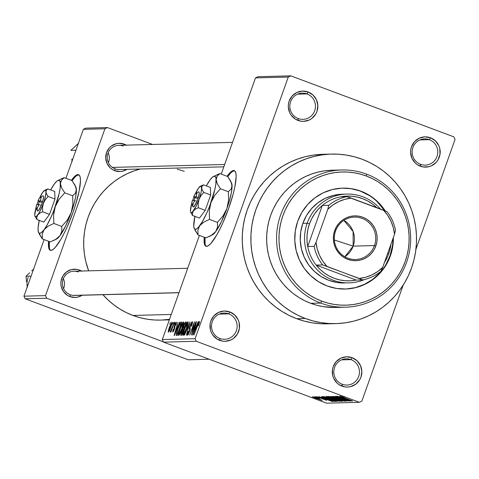 <?xml version="1.0" encoding="UTF-8"?>
<svg xmlns="http://www.w3.org/2000/svg" width="479" height="479" viewBox="0 0 479 479"><rect width="100%" height="100%" fill="white"/><g stroke="black" fill="none" stroke-linecap="round" stroke-linejoin="round"><path stroke-width="0.72" d="M429.346 139.67A13.125 12.819 88.5 0 0 412.91 147.49A13.125 12.819 88.5 0 0 420.568 164.321L420.322 166.207A15.142 14.789 -91.5 0 1 411.485 146.784A15.142 14.789 -91.5 0 1 430.447 137.766L429.346 139.67L419.933 139.916L429.346 139.67A13.125 12.819 -91.5 0 1 437.608 154.118A13.125 12.819 -91.5 0 1 425.298 165.117A13.125 12.819 -91.5 0 1 420.568 164.321A13.125 12.819 -91.5 0 1 412.299 149.873A13.125 12.819 -91.5 0 1 424.616 138.88A13.125 12.819 -91.5 0 1 429.346 139.67L430.447 137.766L424.747 136.856L419.137 138.251L414.485 141.736L411.485 146.784L410.766 149.658L410.605 152.621L411.976 158.363L415.389 163.135L417.706 164.92L423.131 166.949L428.897 166.698L431.633 165.716L436.291 162.231L438.028 159.86L440.003 154.31L439.758 148.406L438.794 145.61L435.381 140.838L430.447 137.766A15.142 14.789 -91.5 0 1 439.285 157.184A15.142 14.789 -91.5 0 1 420.322 166.207L420.568 164.321A13.125 12.819 88.5 0 0 436.998 156.501A13.125 12.819 88.5 0 0 429.346 139.67M351.023 359.615A13.125 12.819 88.5 0 0 334.593 367.429A13.125 12.819 88.5 0 0 342.245 384.266L342.006 386.146A15.142 14.789 -91.5 0 1 333.168 366.728A15.142 14.789 -91.5 0 1 352.131 357.705L351.023 359.615L341.617 359.861L351.023 359.615A13.125 12.819 -91.5 0 1 359.292 374.063A13.125 12.819 -91.5 0 1 346.976 385.056A13.125 12.819 -91.5 0 1 342.245 384.266A13.125 12.819 -91.5 0 1 333.983 369.812A13.125 12.819 -91.5 0 1 346.293 358.819A13.125 12.819 -91.5 0 1 351.023 359.615L352.131 357.705L346.425 356.801L340.82 358.196L336.162 361.681L333.168 366.728L332.45 369.602L332.695 375.506L333.659 378.308L337.072 383.074L339.389 384.859L344.814 386.888L347.706 387.056L350.58 386.643L355.813 384.152L359.711 379.799L360.968 377.129L361.849 371.291L360.477 365.549L357.065 360.777L352.131 357.705A15.142 14.789 -91.5 0 1 360.968 377.129A15.142 14.789 -91.5 0 1 342.006 386.146L342.245 384.266A13.125 12.819 88.5 0 0 358.681 376.446A13.125 12.819 88.5 0 0 351.023 359.615M228.717 313.853A13.125 12.819 88.5 0 0 212.287 321.666A13.125 12.819 88.5 0 0 219.939 338.497L219.699 340.383A15.142 14.789 -91.5 0 1 210.862 320.96A15.142 14.789 -91.5 0 1 229.824 311.943L228.717 313.853L219.304 314.092L228.717 313.853A13.125 12.819 -91.5 0 1 236.985 328.301A13.125 12.819 -91.5 0 1 224.669 339.294A13.125 12.819 -91.5 0 1 219.939 338.497A13.125 12.819 -91.5 0 1 211.676 324.049A13.125 12.819 -91.5 0 1 223.986 313.056A13.125 12.819 -91.5 0 1 228.717 313.853L229.824 311.943L224.118 311.033L218.514 312.428L213.856 315.918L210.862 320.96L210.143 323.834L210.389 329.738L211.353 332.54L212.826 335.096L217.083 339.096L222.507 341.126L225.399 341.293L231.01 339.898L233.507 338.39L237.404 334.037L239.38 328.492L239.129 322.589L238.171 319.786L234.758 315.014L229.824 311.943A15.142 14.789 -91.5 0 1 238.662 331.366A15.142 14.789 -91.5 0 1 219.699 340.383L219.939 338.497A13.125 12.819 88.5 0 0 236.375 330.684A13.125 12.819 88.5 0 0 228.717 313.853M307.033 93.908A13.125 12.819 88.5 0 0 290.603 101.728A13.125 12.819 88.5 0 0 298.261 118.558L298.016 120.439A15.142 14.789 -91.5 0 1 289.178 101.021A15.142 14.789 -91.5 0 1 308.141 91.998L307.033 93.908L297.627 94.153L307.033 93.908A13.125 12.819 -91.5 0 1 315.302 108.356A13.125 12.819 -91.5 0 1 302.985 119.349A13.125 12.819 -91.5 0 1 298.261 118.558A13.125 12.819 -91.5 0 1 289.993 104.111A13.125 12.819 -91.5 0 1 302.309 93.112A13.125 12.819 -91.5 0 1 307.033 93.908L308.141 91.998L302.441 91.094L296.83 92.489L292.178 95.974L289.178 101.021L288.46 103.895L288.298 106.859L289.669 112.601L291.148 115.158L295.399 119.151L300.824 121.181L303.716 121.349L309.326 119.954L311.823 118.445L315.721 114.098L316.978 111.421L317.858 105.584L316.487 99.842L313.074 95.076L308.141 91.998A15.142 14.789 -91.5 0 1 316.978 111.421A15.142 14.789 -91.5 0 1 298.016 120.439L298.261 118.558A13.125 12.819 88.5 0 0 314.691 110.739A13.125 12.819 88.5 0 0 307.033 93.908M78.939 174.847A40.38 8.023 -69.5 0 0 78.682 174.835L77.939 174.554A40.38 8.023 110.5 0 1 78.586 174.661A40.38 8.023 110.5 0 1 72.515 213.772A40.38 8.023 110.5 0 1 50.936 250.397A40.38 8.023 110.5 0 1 50.289 250.295A40.38 8.023 110.5 0 1 48.583 241.278L48.66 247.595L49.511 249.715L50.936 250.397L52.876 249.625L55.265 247.427L60.989 239.135L64.108 233.357L67.24 226.783L73.065 212.251L75.532 204.862L79.113 191.223L80.46 180.822L80.215 177.356L79.364 175.242L77.939 174.554L75.999 175.326L71.389 180.344A40.38 8.023 110.5 0 1 77.939 174.554L78.682 174.835A40.38 8.023 -69.5 0 0 72.113 180.643L74.353 177.805M49.403 247.877L49.325 241.56A40.38 8.023 -69.5 0 0 50.678 250.385M234.62 170.799A40.38 8.023 -69.5 0 0 234.363 170.787L233.62 170.512A40.38 8.023 110.5 0 1 234.267 170.614A40.38 8.023 110.5 0 1 228.196 209.724A40.38 8.023 110.5 0 1 206.617 246.356A40.38 8.023 110.5 0 1 205.97 246.248A40.38 8.023 110.5 0 1 204.264 237.237L204.341 243.554L205.192 245.667L206.617 246.356L208.557 245.583L210.946 243.38L216.67 235.087L219.789 229.315L222.921 222.735L228.746 208.209L233.255 193.714L234.794 187.175L236.141 176.775L235.896 173.314L235.045 171.195L233.62 170.512L231.68 171.284L227.07 176.296A40.38 8.023 110.5 0 1 233.62 170.512L234.363 170.787A40.38 8.023 -69.5 0 0 227.794 176.595L230.034 173.763M205.084 243.829L205.006 237.512A40.38 8.023 -69.5 0 0 206.359 246.344M123.121 146.065A12.113 11.831 88.5 0 0 107.949 153.28A12.113 11.831 88.5 0 0 115.02 168.818L114.774 170.704A14.131 13.807 -91.5 0 1 106.53 152.573A14.131 13.807 -91.5 0 1 124.229 144.155L123.618 145.203L124.229 144.155L118.906 143.311L116.223 143.7L111.344 146.023L109.326 147.867L106.53 152.573L105.709 158.022L106.985 163.381L110.17 167.836L112.337 169.5L114.774 170.704L120.097 171.548L122.78 171.165L126.923 169.356A14.131 13.807 -91.5 0 1 114.774 170.704L115.02 168.818A12.113 11.831 -91.5 0 1 118.756 145.335L232.531 142.377M78.293 271.964A12.113 11.831 88.5 0 0 63.12 279.179A12.113 11.831 88.5 0 0 70.191 294.717L69.946 296.603A14.131 13.807 -91.5 0 1 61.701 278.473A14.131 13.807 -91.5 0 1 79.4 270.054L78.79 271.102L79.4 270.054L76.778 269.366L71.395 269.593L66.509 271.916L62.869 275.976L61.025 281.155L60.881 283.921L61.258 286.664L63.533 291.669L67.503 295.399L69.946 296.603L75.269 297.447L77.951 297.058L82.095 295.256A14.131 13.807 -91.5 0 1 69.946 296.603L70.191 294.717A12.113 11.831 -91.5 0 1 73.928 271.228L187.702 268.276M322.93 154.31L313.392 155.112L305.41 156.681L297.615 159.04L290.088 162.171L282.897 166.045L276.114 170.62L269.797 175.853L264.019 181.691L258.822 188.091L254.271 194.977L250.397 202.288L247.242 209.952L244.835 217.897L243.206 226.046L242.362 234.321L242.314 242.643L243.063 250.93L244.601 259.103L246.919 267.084L249.984 274.79L253.78 282.155L258.253 289.106L263.378 295.579L269.09 301.501L275.347 306.823L282.077 311.494L289.226 315.469L296.717 318.709A84.795 82.837 88.5 0 0 327.277 323.84L335.899 323.612A84.795 82.837 -91.5 0 1 305.345 318.487L296.717 318.709L304.482 321.181L312.446 322.858L320.529 323.732L327.331 323.84M331.498 154.082L322.87 154.31A84.795 82.837 88.5 0 0 243.314 225.346A84.795 82.837 88.5 0 0 296.717 318.709L305.345 318.487A84.795 82.837 -91.5 0 1 251.936 225.124A84.795 82.837 -91.5 0 1 331.498 154.082A84.795 82.837 -91.5 0 1 362.052 159.214A84.795 82.837 -91.5 0 1 415.461 252.577A84.795 82.837 -91.5 0 1 335.899 323.612M102.787 294.519L107.961 299.884L113.619 304.698L119.708 308.925L126.175 312.518L132.952 315.451L171.254 314.458L132.952 315.451A76.718 74.946 88.5 0 0 160.603 320.092L169.332 319.864M455.05 139.449L415.904 249.379L455.05 139.449L453.87 136.862L290.795 75.844L258.019 76.694L290.795 75.844L453.87 136.862L455.05 139.449M403.192 285.083L361.879 401.103L359.352 402.306L196.276 341.288L163.501 342.138L326.576 403.156L359.352 402.306L196.276 341.288L195.097 338.701L162.321 339.551L199.402 235.417L162.321 339.551L163.501 342.138L162.321 339.551L195.097 338.701L288.268 77.041L195.097 338.701L196.276 341.288L163.501 342.138L326.576 403.156L359.352 402.306L361.879 401.103L403.192 285.083M255.493 77.897L288.268 77.041L290.795 75.844L288.268 77.041L255.493 77.897L258.019 76.694L255.493 77.897L221.232 174.111L255.493 77.897M171.931 322.223L169.5 326.912L168.357 330.552L168.327 332.216L169.877 329.863L171.925 323.936L171.931 322.223L169.35 327.343L168.368 332.222L170.913 327.205L171.991 322.235M174.122 322.337L170.296 332.169L171.231 330.45L170.961 331.983L174.398 322.331L170.219 331.66L170.296 332.169L171.231 330.45L170.961 331.983L174.122 322.337M175.829 323.487L175.565 325.373L175.901 325.193L176.338 322.11L175.272 323.505L174.033 327.043L174.182 329.091L173.338 330.714L173.47 329.187L173.135 329.366L172.727 332.097L173.506 331.342L174.578 328.768L175.164 324.385L175.949 323.606L175.565 325.373L176.254 324.038L176.338 322.11L174.56 325.247L174.045 329.54L173.224 330.72L173.733 330.911L173.266 330.726L173.47 329.187L173.135 329.366L172.787 332.109L174.386 329.336L174.679 325.87L175.829 323.487L176.35 323.678L175.901 323.517M181.158 322.157L180.008 323.433L177.937 328.313L176.35 333.33L176.266 335.384L177.236 335.408L181.96 322.133L181.158 322.157C180.146 322.87 179.002 325.115 177.733 328.893L176.122 335.192L177.236 335.408L181.96 322.133L181.158 322.157M185.618 322.038L184.625 323.086L183.535 325.576L180.906 333.3L180.757 335.276L181.745 335.288L186.469 322.014L185.618 322.038L186.361 322.319L185.618 322.038L183.397 325.959L182.613 329.205L181.325 331.995L180.894 335.312L181.745 335.288L186.469 322.014L185.618 322.038M190.025 321.924L184.439 335.216L189.624 323.469L186.379 335.168L190.025 321.924L184.439 335.216L189.624 323.469L186.379 335.168L190.025 321.924M195.881 321.774L192.097 332.396L194.432 321.81L189.702 335.084L193.767 324.433L191.426 335.037L196.156 321.762L192.097 332.396L194.432 321.81L189.702 335.084L193.767 324.433L191.426 335.037L195.881 321.774M198.857 323.062L198.21 325.81L198.546 325.63L199.593 321.72L199.102 321.732L198.354 323.056L194.013 334.971L198.39 323.672L198.941 323.223L198.21 325.81L198.546 325.63L199.426 321.511L197.222 325.959L194.013 334.971L198.21 324.067L198.857 323.062L199.324 323.229L198.905 323.08M198.18 321.714L196.534 325.684L195.582 325.708L196.468 321.756L192.618 335.007L198.468 321.702L196.534 325.684L195.582 325.708L196.468 321.756L192.905 335.001L198.18 321.714M188.031 333.761L188.588 333.965L188.031 333.761L188.409 331.187L188.073 331.366L187.487 335.312L189.564 331.654L190.343 325.534L191.714 323.247L191.265 326.331L191.6 326.151L192.289 321.696L191.283 322.78L190.061 325.564L189.361 328.181L189.54 330.905L188.085 333.755L188.409 331.187L188.073 331.366L187.289 334.174L187.409 335.294L188.289 334.51L189.983 330.348L190.253 325.804L191.774 323.259L191.265 326.331L191.6 326.151L192.492 323.002L192.378 321.708L190.061 325.564L189.355 328.714L189.702 330.265L187.972 333.749L188.582 333.977M188.031 323.87L188.223 322.116L187.702 321.942L184.96 327.385L182.978 333.881L183.02 335.384L183.876 334.725L186.253 329.582L188.031 323.87L187.984 321.804L186.475 323.858L184.505 328.63C183.146 332.312 182.691 334.576 183.134 335.426L186.678 328.414L188.031 323.87M183.523 323.984L183.714 322.229L183.194 322.062L180.451 327.504L178.469 333.995L178.511 335.504L179.368 334.845L181.745 329.702L183.523 323.984L183.475 321.924L181.966 323.972L179.996 328.744C178.637 332.426 178.182 334.689 178.625 335.539L182.17 328.528L183.523 323.984M179.673 322.193L178.026 326.163L177.074 326.187L177.96 322.235L174.111 335.486L179.96 322.187L178.026 326.163L177.074 326.187L177.96 322.235L174.404 335.48L179.673 322.193M174.907 322.319L174.23 324.211L174.907 322.319M173.021 322.367L172.35 324.259L173.021 322.367M170.434 322.433L169.764 324.331L170.434 322.433M315.511 397.516L313.661 396.822L315.511 397.516M319.649 398.624L314.757 396.792L319.649 398.624M317.397 397.462L315.541 396.774L317.397 397.462M326.528 400.33L316.685 396.678L326.618 400.3M323.948 398.103L332.737 401.516L318.601 396.69L323.948 398.103L318.601 396.69L332.45 401.522L323.948 398.103M323.882 396.486L329.462 399.001L337.234 401.342L325.738 396.923L337.246 401.462L330.594 399.42L323.774 396.522M328.39 396.373L333.971 398.881L341.743 401.228L335.935 398.767L328.39 396.373L330.72 396.953L341.755 401.342L335.102 399.3L328.283 396.402M339.833 396.073L352.628 401.001L342.018 397.013L341.395 396.474L344.467 397.57L339.833 396.073L344.467 397.57L341.832 396.941L352.352 401.007L339.755 396.097M342.455 397.624L351.239 401.037L337.102 396.211L342.455 397.624L337.102 396.211L350.951 401.043L342.455 397.624M346.898 400.109L336.515 396.229L349.766 401.073L337.911 397.217L348.041 401.121L335.066 396.265L346.898 400.109L335.066 396.265L348.041 401.121L337.911 397.217L349.766 401.073L336.515 396.229L346.898 400.109M346.054 401.234L343.281 399.887L335.851 397.672L334.264 396.606L337.911 397.845L332.695 396.259L335.599 397.69L332.624 396.265L344.593 400.396L345.952 401.234L342.102 400.085L344.605 400.66L342.964 399.875L335.599 397.69L346.167 401.204M342.772 401.252L330.66 396.378L344.718 401.204L332.33 396.941L342.772 401.252L332.33 396.941L344.718 401.204L330.66 396.378L342.772 401.252M326.259 396.492L329.229 397.941L326.157 396.624L327.109 396.468L340.078 401.324L336.539 400.624L329.229 397.941L335.21 400.145L340.078 401.324L327.109 396.468L326.097 396.534M321.792 396.612L327.313 399.091L322.014 396.935L321.69 396.624L322.601 396.588L335.569 401.444L330.959 400.408L327.313 399.091L334.126 401.384L335.569 401.444L322.601 396.588L321.643 396.654M322.11 400.444L317.984 398.594L312.338 396.786L316.553 398.672L312.266 396.798L322.187 400.42M83.364 129.33L104.925 128.773L45.511 295.621L23.95 296.184L44.098 239.602L23.95 296.184L25.13 298.77L188.205 359.795L209.215 359.244L188.205 359.795L25.13 298.77L23.95 296.184L45.511 295.621L104.925 128.773L107.452 127.57L85.891 128.127L107.452 127.57L152.579 144.454L107.452 127.57L104.925 128.773L83.364 129.33L85.891 128.127L83.364 129.33L65.928 178.302L83.364 129.33M163.381 341.874L46.691 298.213L25.13 298.77L46.691 298.213L45.511 295.621L46.691 298.213L163.381 341.874M81.837 271.258L79.4 270.054A14.131 13.807 -91.5 0 1 81.466 271.036M126.666 145.359L124.229 144.155A14.131 13.807 -91.5 0 1 126.294 145.137M102.955 294.711A76.718 74.946 88.5 0 0 132.952 315.451L139.982 317.685L147.185 319.206L154.501 319.996L160.651 320.092M161.854 320.05L169.53 319.313M184.265 171.35L177.242 169.117M140.203 169.009L133.767 170.991L126.959 173.823L120.451 177.326L114.313 181.463L108.601 186.199L103.368 191.486L98.668 197.27L94.549 203.503L91.046 210.113L88.19 217.053L86.016 224.238L84.538 231.614L83.777 239.099L83.735 246.631L84.412 254.127L85.807 261.522L88.657 270.845A76.718 74.946 88.5 0 1 140.203 169.009M178.99 292.735L74.556 295.447A12.113 11.831 -91.5 0 1 70.191 294.717A12.113 11.831 88.5 0 0 75.999 295.321M223.825 166.836L119.385 169.548A12.113 11.831 -91.5 0 1 115.02 168.818M362.052 159.214L354.286 156.747L346.323 155.064L338.24 154.19L330.109 154.13L322.014 154.891L314.032 156.459L306.243 158.818L298.716 161.95L291.519 165.818L284.736 170.392L278.425 175.625L272.641 181.469L267.45 187.864L262.893 194.749L259.019 202.06L255.864 209.73L253.463 217.676L251.828 225.825L250.984 234.099L250.942 242.416L251.691 250.703L253.229 258.876L255.547 266.857L258.612 274.569L262.402 281.933L266.881 288.885L272 295.351L277.712 301.279L283.969 306.602L290.705 311.272L297.848 315.248L305.345 318.487L313.104 320.954L321.074 322.636L329.157 323.511L337.288 323.565L345.377 322.81L353.364 321.241L361.154 318.882L368.68 315.751L375.871 311.883L382.661 307.308L388.972 302.075L394.756 296.232L399.947 289.837L404.504 282.951L408.377 275.641L411.533 267.971L413.934 260.025L415.568 251.876L416.413 243.601L416.455 235.279L415.706 226.992L414.167 218.825L411.85 210.844L408.785 203.132L404.995 195.767L400.516 188.816L395.397 182.349L389.678 176.422L383.428 171.099L376.692 166.429L369.549 162.453L362.052 159.214M343.88 398.193L349.724 400.534L343.114 398.211L343.251 397.827L343.114 398.211L343.916 398.091L343.114 398.211L349.724 400.534L343.88 398.193M340.347 400.516L335.635 398.767L340.18 400.785L337.336 399.983L329.905 396.935L335.671 398.672L329.839 396.953L340.18 400.785M339.336 401.049L339.228 401.348L339.336 401.049M332.953 398.66L332.791 399.121L332.953 398.66M333.737 399.384L338.288 400.767L333.899 399.33M327.63 397.109L332.899 398.75L328.349 397.043L332.935 398.648L329.492 397.929L327.648 397.127L327.875 396.756L327.768 397.061L328.384 396.947L327.768 397.061M327.792 396.726L327.666 397.073M331.127 398.887L335.671 400.899L332.827 400.103L325.397 397.055L331.163 398.791L325.331 397.067L334.21 400.552L335.534 400.695L331.127 398.887M334.282 400.959L334.126 401.384L334.282 400.959M323.325 396.857L323.307 397.331L327.205 398.941L333.779 400.881L323.84 397.163L333.815 400.785L332.648 400.809L327.606 399.091L324.546 397.899L323.349 397.175L323.876 397.067L323.349 397.175M325.373 398.672L331.258 400.923L325.373 398.672M320.876 399.731L313.679 397.295M313.703 397.109L315.086 397.995L320.792 399.935M196.629 326.097L195.582 325.708L196.629 326.097M195.887 327.235L193.235 333.624L195.121 327.259L196.115 327.325L193.235 333.624L195.121 327.259L195.887 327.235M190.163 329.606L189.582 329.39L190.163 329.606M190.259 329.049L189.355 328.714L190.259 329.049M186.81 323.984L186.475 323.858L186.81 323.984M186.415 328.396L183.685 333.875L184.265 334.091L183.631 333.857L183.702 332.103L184.762 328.66L187.433 323.355L188.085 323.594L187.523 323.391L186.654 328.486L183.685 333.875L184.02 330.935L186.511 324.499L187.433 323.355L186.415 328.396M183.756 329.63L182.613 329.205L183.756 329.63M183.433 329.78L182.265 333.833L181.547 333.755L182.2 334.001L181.343 333.719L182.589 329.929L183.673 329.869L182.02 333.743L181.547 333.755L181.679 331.767L182.254 330.408L183.433 329.78M185.642 323.576L184.229 328.319L183.445 328.241L184.158 328.51L183.325 328.223L183.505 326.444L184.72 323.762L185.882 323.666L183.984 328.229L183.445 328.241L184.187 324.654L184.822 323.672L185.642 323.576M181.547 333.755L182.188 334.043M182.301 324.097L181.966 323.972L182.301 324.097M181.906 328.516L179.176 333.989L179.757 334.21L179.122 333.977L179.194 332.222L180.254 328.78L182.924 323.475L182.146 328.606L179.176 333.989L179.511 331.049L182.002 324.618L182.924 323.475L181.906 328.516M176.122 335.192L176.47 335.426M181.134 323.69L177.757 333.953L177.026 333.875L177.691 334.12L176.733 333.624L177.996 328.899L179.266 325.654L180.643 323.702L181.373 323.78L177.511 333.863L176.727 333.456L177.541 330.229L179.673 324.786L180.391 323.786L181.134 323.69M178.122 326.582L177.074 326.187L178.122 326.582M177.38 327.72L174.727 334.103L176.619 327.738L177.613 327.804L174.727 334.103L176.619 327.738L177.38 327.72M173.266 330.726L173.739 330.905M174.548 328.857L174.236 328.744L174.548 328.857M174.685 328.414L174.122 328.205L174.685 328.414M170.219 331.66L170.596 331.803L170.219 331.66L170.296 332.169M168.865 330.839L169.081 328.989L170.554 324.96L171.356 323.63L171.961 323.792L171.488 323.624L171.039 326.037L169.141 330.606L169.656 327.241L171.428 323.6L170.877 327.307L168.865 330.839L169.327 331.013L168.83 330.833L169.327 331.019M183.685 333.875L184.259 334.097M183.445 328.241L184.152 328.534M179.176 333.989L179.751 334.216M440.231 152.406L440.291 151.412M440.225 153.43L440.009 153.735M440.189 151.813L440.147 152.13M234.363 170.787L232.423 171.56M78.682 174.835L76.742 175.607M345.131 289.041A50.475 49.307 88.5 0 0 392.924 238.674M376.937 201.431L384.655 210.664A50.475 49.307 88.5 0 0 360.495 191.193L360.926 191.181A50.475 49.307 -91.5 0 1 385.254 210.916L377.374 201.419L369.638 195.474L360.926 191.181L351.131 188.72M393.343 237.5A50.475 49.307 -91.5 0 1 345.359 289.035A50.475 49.307 -91.5 0 1 327.169 285.981L318.457 281.688L310.727 275.742L304.273 268.366L299.351 259.84L296.148 250.505L294.789 240.703L295.315 230.824L297.722 221.244L301.902 212.329L307.704 204.425L314.907 197.833L323.223 192.803L332.342 189.54L341.91 188.151L351.562 188.708L360.926 191.181A50.475 49.307 -91.5 0 0 342.736 188.127A50.475 49.307 -91.5 0 0 295.381 230.411A50.475 49.307 -91.5 0 0 327.169 285.981L336.533 288.454L346.185 289.011L355.753 287.628L364.872 284.358L373.189 279.329L380.392 272.737L386.194 264.833L390.379 255.918L392.78 246.338L393.343 237.5M320.661 303.057L321.768 301.153A66.623 65.084 -91.5 0 1 282.897 215.7A66.623 65.084 -91.5 0 1 366.327 176.009L366.573 174.128A68.641 67.06 88.5 0 0 280.61 215.017A68.641 67.06 88.5 0 0 320.661 303.057A68.641 67.06 -91.5 0 1 277.431 227.477A68.641 67.06 -91.5 0 1 341.832 169.973A68.641 67.06 -91.5 0 1 366.573 174.128A68.641 67.06 -91.5 0 1 409.802 249.703A68.641 67.06 -91.5 0 1 345.401 307.213A68.641 67.06 -91.5 0 1 320.661 303.057L310.745 303.315L320.661 303.057A68.641 67.06 88.5 0 0 406.623 262.169A68.641 67.06 88.5 0 0 366.573 174.128L366.327 176.009L360.226 174.069L353.969 172.751L347.616 172.063L341.228 172.015L334.869 172.614L328.6 173.841L322.475 175.697L316.559 178.158L310.913 181.2L305.578 184.792L300.62 188.906L296.076 193.498L291.992 198.522L288.418 203.934L285.37 209.676L282.897 215.7L281.005 221.945L279.724 228.345L279.059 234.848L279.023 241.386L279.61 247.894L280.82 254.319L282.64 260.588L285.053 266.647L288.029 272.431L291.549 277.892L295.573 282.975L300.064 287.634L304.973 291.813L310.266 295.483L315.883 298.609L321.768 301.153L327.87 303.093L334.126 304.41L340.479 305.099L346.868 305.147L353.227 304.548L359.495 303.321L365.621 301.465L371.536 299.004L377.189 295.962L382.517 292.37L387.475 288.256L392.02 283.664L396.103 278.64L399.678 273.228L402.725 267.486L405.204 261.462L407.09 255.217L408.371 248.817L409.036 242.314L409.072 235.776L408.485 229.267L407.276 222.843L405.456 216.574L403.043 210.521L400.067 204.731L396.546 199.27L392.523 194.187L388.032 189.528L383.122 185.349L377.829 181.679L372.213 178.553L366.327 176.009A66.623 65.084 -91.5 0 1 405.204 261.462A66.623 65.084 -91.5 0 1 321.768 301.153L320.661 303.057M341.832 169.973L331.917 170.231A68.641 67.06 88.5 0 0 267.51 227.735A68.641 67.06 88.5 0 0 310.745 303.315A68.641 67.06 88.5 0 0 335.48 307.47L345.401 307.213M344.772 282.993A44.415 43.391 -91.5 0 1 328.762 280.305A44.415 43.391 -91.5 0 1 300.788 231.399A44.415 43.391 -91.5 0 1 342.461 194.193L346.778 194.079A44.415 43.391 -91.5 0 1 380.35 209A44.415 43.391 88.5 0 0 307.159 223.226A44.415 43.391 88.5 0 0 317.93 270.533A44.415 43.391 88.5 0 0 364.567 279.52A44.415 43.391 -91.5 0 1 349.083 282.879A44.415 43.391 -91.5 0 1 307.159 223.226L302.848 223.34L306.53 215.49L311.637 208.539L317.972 202.737L325.289 198.312L333.318 195.432L341.737 194.217M331.965 170.231L324.241 170.883L317.781 172.153L311.47 174.063L305.374 176.595L299.555 179.727L294.064 183.433L288.951 187.672L284.275 192.396L280.065 197.576L276.383 203.15L273.246 209.072L270.689 215.275L268.743 221.705L267.426 228.303L266.743 235.003L266.701 241.739L267.312 248.445L268.557 255.062L270.431 261.522L272.916 267.761L275.982 273.725L279.604 279.353L283.754 284.592L288.376 289.388L293.441 293.699L298.89 297.477L304.68 300.692L310.745 303.315L317.026 305.315L323.475 306.674L335.528 307.47M345.754 289.017L355.322 287.634L364.441 284.37L372.758 279.341L379.961 272.749M385.763 264.839L389.948 255.93L392.349 246.344M369.207 195.486L360.495 191.193A50.475 49.307 88.5 0 0 342.515 188.133M344.832 282.993L337 282.478L328.762 280.305L321.098 276.527L314.29 271.294L308.614 264.803L304.285 257.301L301.465 249.086L300.267 240.464L300.734 231.77L302.848 223.34L307.159 223.226A44.415 43.391 -91.5 0 1 346.778 194.079M112.361 167.411L224.657 164.495L112.361 167.411M73.101 295.393L179.026 292.645L73.101 295.393M374.458 245.577A21.196 20.711 88.5 0 0 362.088 218.388A21.196 20.711 88.5 0 0 335.545 231.016L334.689 230.591A22.411 21.89 -91.5 0 1 362.753 217.244A22.411 21.89 -91.5 0 1 375.829 245.984L374.458 245.577L353.155 246.128A21.196 20.711 88.5 0 0 343.88 220.4L353.125 231.531L353.155 246.128L334.366 240.021L353.155 246.128L344.82 256.744A21.196 20.711 88.5 0 0 353.155 246.128L374.458 245.577A21.196 20.711 -91.5 0 1 355.55 259.486A21.196 20.711 -91.5 0 1 335.545 231.016A21.196 20.711 -91.5 0 1 354.454 217.107A21.196 20.711 -91.5 0 1 374.458 245.577L375.829 245.984L373.973 249.942L371.399 253.457L368.201 256.385L364.507 258.612L360.459 260.067L356.208 260.678L351.921 260.432L347.766 259.337L343.898 257.433L340.467 254.786L337.599 251.511L335.414 247.727L333.995 243.583L333.39 239.231L333.624 234.848L334.689 230.591L336.545 226.633L339.126 223.124L342.323 220.196L346.018 217.963L350.065 216.514L354.31 215.897L358.597 216.149L362.753 217.244L366.627 219.148L370.057 221.789L372.919 225.064L375.105 228.848L376.53 232.998L377.135 237.344L376.895 241.733L375.829 245.984A22.411 21.89 -91.5 0 1 347.766 259.337A22.411 21.89 -91.5 0 1 334.689 230.591L335.545 231.016A21.196 20.711 88.5 0 0 347.916 258.205A21.196 20.711 88.5 0 0 374.458 245.577M316.164 265.097A42.397 41.416 -91.5 0 1 307.704 246.499A42.397 41.416 -91.5 0 1 309.446 223.909L307.159 223.226L309.446 223.909L307.889 229.411L307.069 235.081L307.009 240.811L307.704 246.499L322.307 205.479L318.206 209.371L314.649 213.796L311.715 218.669L309.446 223.909A42.397 41.416 -91.5 0 1 322.307 205.479A42.397 41.416 -91.5 0 1 340.467 196.839A42.397 41.416 -91.5 0 1 376.781 207.664L372.423 203.994L367.656 200.982L362.537 198.653L357.16 197.055L351.622 196.21L346.024 196.139L340.467 196.839A42.397 41.416 88.5 0 0 322.307 205.479L328.774 205.311L327.792 209.281L316.02 242.338L314.17 246.326L307.704 246.499L322.307 205.479L328.774 205.311A42.397 41.416 -91.5 0 1 346.94 196.671L340.467 196.839L346.94 196.671A42.397 41.416 88.5 0 0 328.774 205.311L327.792 209.281L316.02 242.338L317.23 248.966L319.505 255.295L322.774 261.157L326.953 266.372L362.723 279.928L356.25 280.095A42.397 41.416 -91.5 0 1 316.164 265.097L319.972 269.306L324.295 272.946L329.061 275.958L334.18 278.287L339.563 279.886L345.102 280.73L350.7 280.802L356.25 280.095L316.164 265.097L322.63 264.929L359.262 278.461L365.74 277.227L371.92 274.91L377.638 271.569L382.733 267.3L394.504 234.243L395.486 230.273A42.397 41.416 88.5 0 0 387.026 211.67L346.94 196.671L351.257 198.114L344.784 199.348L338.599 201.671L332.881 205.012L327.792 209.281A40.38 39.446 -91.5 0 1 351.257 198.114L383.571 210.203A40.38 39.446 -91.5 0 1 394.504 234.243L393.289 227.615L391.014 221.28L387.745 215.424L383.571 210.203L387.026 211.67A42.397 41.416 -91.5 0 1 395.486 230.273L394.504 234.243L382.733 267.3A40.38 39.446 -91.5 0 1 359.262 278.461L362.723 279.928L356.25 280.095L316.164 265.097L322.63 264.929A42.397 41.416 -91.5 0 1 314.17 246.326L307.704 246.499A42.397 41.416 88.5 0 0 316.164 265.097M388.697 253.732L387.733 253.253L388.697 253.732A44.415 43.391 -91.5 0 1 384.421 262.558A44.415 43.391 88.5 0 0 388.697 253.732A44.415 43.391 88.5 0 0 390.972 244.164A44.415 43.391 -91.5 0 1 388.697 253.732M380.883 271.294L382.733 267.3L380.883 271.294A42.397 41.416 -91.5 0 1 362.723 279.928A42.397 41.416 88.5 0 0 380.883 271.294M314.17 246.326A42.397 41.416 88.5 0 0 322.63 264.929L326.953 266.372A40.38 39.446 -91.5 0 1 316.02 242.338L314.17 246.326M108.625 162.159A12.113 11.831 88.5 0 0 108.158 152.735A12.113 11.831 -91.5 0 1 108.625 162.159M75.921 150.226L70.856 150.358L78.706 143.095L70.856 150.358L75.921 150.226M72.131 161.555L71.856 158.998M31.686 270.904L33.871 268.994L31.686 270.904M26.028 276.257L29.668 272.749L26.028 276.257L31.093 276.126L26.028 276.257L26.495 281.706L26.028 276.257M27.303 287.448L27.028 284.897M63.33 278.634A12.113 11.831 -91.5 0 1 63.797 288.059A12.113 11.831 88.5 0 0 63.33 278.634M28.171 277.317A19.651 19.196 88.5 0 0 27.225 286.981M191.869 204.192L192.953 206.712A8.077 1.605 -69.5 0 0 197.025 201.27L194.719 200.587L192.283 200.653L191.774 203.389L192.151 204.413L193.271 203.347L194.719 200.587A6.059 1.203 110.5 0 1 191.869 204.192A6.059 1.203 110.5 0 1 192.283 200.653L194.719 200.587L197.025 201.27L194.031 206.581L193.079 206.904L192.833 206.114M190.606 211.987L192.576 215.496L192.522 213.083L193.444 210.874L195.48 209.095L198.324 207.754L198.204 203.497L199.048 199.342L201.012 195.606L203.785 192.426L202.27 190.055L201.629 187.882L202.114 186.145L203.491 184.84L210.383 187.421L210.67 195.007L203.785 192.426L202.27 190.055L201.629 187.882L202.114 186.145L203.491 184.84L200.342 186.259A14.131 2.808 110.5 0 1 201.629 187.882A14.131 2.808 110.5 0 1 199.048 199.342L201.012 195.606L203.785 192.426L210.67 195.007L205.216 210.329L199.468 218.071L192.576 215.496L199.468 218.071L205.216 210.329L198.324 207.754L205.216 210.329L210.67 195.007L210.383 187.421L203.491 184.84M199.515 187.002L198.611 187.96A14.131 2.808 110.5 0 1 200.342 186.259M193.007 199.498A14.131 2.808 110.5 0 1 193.947 197.019L192.612 200.641A14.131 2.808 110.5 0 1 193.007 199.498L192.654 200.641M190.648 212.179L192.576 215.496L192.522 213.083L193.444 210.874L195.48 209.095L198.324 207.754L198.204 203.497L199.048 199.342A14.131 2.808 110.5 0 1 193.444 210.874A14.131 2.808 110.5 0 1 190.648 212.179A14.131 2.808 110.5 0 1 190.426 210.952L190.426 210.952A14.131 2.808 110.5 0 1 191.78 203.312M194.971 216.155L193.72 225.813L194.229 228.429L195.474 229.291L196.342 229.046L198.504 227.208L202.509 221.406L206.886 212.76L209.676 206.054L214.879 189.337L215.879 183.864L215.969 178.164L215.616 177.062L214.376 176.2L212.49 177.146L210.089 179.835L206.323 185.9A28.267 5.616 110.5 0 1 210.089 179.835L210.089 179.841A28.267 5.616 110.5 0 1 213.556 176.422A28.267 5.616 110.5 0 1 216.131 179.679L217.095 176.2L219.849 173.596L227.759 176.553L230.788 181.302L232.064 185.642L231.1 189.121L228.339 191.726L220.43 188.768L217.406 184.02L216.131 179.679L216.34 177.823L217.095 176.2L219.849 173.596L213.556 176.422M231.183 182.152L232.064 185.642A28.267 5.616 -69.5 0 0 231.626 183.188L227.759 176.553L219.849 173.596L216.867 174.835M194.157 228.267L198.025 234.902L197.917 230.076L199.755 225.657A28.267 5.616 110.5 0 1 194.157 228.267A28.267 5.616 110.5 0 1 193.72 225.813L193.72 225.819A28.267 5.616 110.5 0 1 194.923 216.37M194.983 230.124L198.025 234.902L205.934 237.859L198.025 234.902L197.917 230.076L199.755 225.657L201.533 223.759L203.826 222.1L209.515 219.418L217.43 222.376L217.532 227.196L215.694 231.62L213.915 233.512L211.628 235.177L205.934 237.859L211.628 235.177L215.694 231.62A28.267 5.616 -69.5 0 0 226.896 208.551L222.969 216.017L217.43 222.376L209.515 219.418L209.275 210.91L209.826 206.7L210.964 202.587L212.664 198.725L214.885 195.127L220.43 188.768L228.339 191.726L228.585 200.234L226.896 208.551L222.969 216.017L217.43 222.376L217.532 227.196L215.694 231.62L221.364 221.843L226.896 208.551A28.267 5.616 -69.5 0 0 232.064 185.642L231.1 189.121L228.339 191.726L228.585 200.234L226.896 208.551L229.142 201.689L231.405 192.426L232.034 187.552L231.555 183.026M210.964 202.587A28.267 5.616 110.5 0 1 199.755 225.657L203.826 222.1L209.515 219.418L209.275 210.91L210.964 202.587L214.885 195.127L220.43 188.768L217.406 184.02L216.131 179.679A28.267 5.616 110.5 0 1 210.964 202.587M212.227 235.033L215.694 231.62A28.267 5.616 -69.5 0 1 212.227 235.027L208.922 236.614M191.887 202.928L190.426 210.952L190.684 212.257L191.301 212.688L192.247 212.215L196.282 205.988L199.048 199.342L201.006 192.714L201.503 189.977L201.378 186.576L200.755 186.145L198.611 187.96L195.378 193.69A14.131 2.808 110.5 0 1 198.611 187.96M197.079 201.27L198.426 197.474L197.079 201.27M192.839 205.443L193.103 203.623M198.408 191.941L199.144 192.229L199.222 193.396L198.372 197.48L196.073 196.797L193.63 196.857L197.995 198.695L194.977 197.564L193.893 200.611L195.031 197.564L193.63 196.857L196.073 196.797L196.576 194.061L196.198 193.037L195.085 194.097L193.63 196.857A6.059 1.203 110.5 0 1 196.025 193.085A6.059 1.203 110.5 0 1 196.073 196.797L198.372 197.48A8.077 1.605 -69.5 0 0 198.498 191.899L196.025 193.085M196.6 194.3L197.108 193.45M36.188 208.239L37.272 210.754A8.077 1.605 -69.5 0 0 41.344 205.317L39.038 204.635L36.602 204.695L36.093 207.431L36.47 208.461L37.59 207.395L39.038 204.635A6.059 1.203 110.5 0 1 36.188 208.239A6.059 1.203 110.5 0 1 36.602 204.695L39.038 204.635L41.344 205.317L38.787 210.119L37.649 211.047L37.152 210.161M34.925 216.029L36.895 219.538L36.841 217.131L37.763 214.915L39.799 213.137L42.643 211.796L42.523 207.545L43.367 203.383L45.331 199.653L48.104 196.474L46.589 194.103L45.948 191.929L46.433 190.193L47.81 188.888L54.702 191.468L54.989 199.048L48.104 196.474L46.589 194.103L45.948 191.929L46.433 190.193L47.81 188.888L44.661 190.301A14.131 2.808 110.5 0 1 45.948 191.929A14.131 2.808 110.5 0 1 43.367 203.383L45.331 199.653L48.104 196.474L54.989 199.048L49.535 214.376L43.787 222.118L36.895 219.538L43.787 222.118L49.535 214.376L42.643 211.796L49.535 214.376L54.989 199.048L54.702 191.468L47.81 188.888M43.834 191.049L42.93 192.013A14.131 2.808 110.5 0 1 44.661 190.301M37.326 203.539A14.131 2.808 110.5 0 1 38.266 201.066L36.931 204.689A14.131 2.808 110.5 0 1 37.326 203.539L36.973 204.689M34.967 216.227L36.895 219.538L36.841 217.131L37.763 214.915L39.799 213.137L42.643 211.796L42.523 207.545L43.367 203.383A14.131 2.808 110.5 0 1 37.763 214.915A14.131 2.808 110.5 0 1 34.967 216.227A14.131 2.808 110.5 0 1 34.745 214.999L34.745 214.999A14.131 2.808 110.5 0 1 36.099 207.353M39.29 220.202L38.069 227.944L38.2 231.375L39.08 233.129L39.793 233.339L41.673 232.393L44.074 229.698L46.828 225.453L51.205 216.807L53.995 210.101L59.198 193.384L60.192 187.912L60.288 182.206L59.402 180.451L57.827 180.493L56.809 181.194L54.408 183.882L50.642 189.947A28.267 5.616 110.5 0 1 54.408 183.882L54.408 183.888A28.267 5.616 110.5 0 1 57.875 180.469A28.267 5.616 110.5 0 1 60.45 183.726L61.414 180.248L64.168 177.643L72.078 180.601L75.101 185.349L76.383 189.69L75.419 193.163L72.658 195.773L64.749 192.809L61.725 188.067L60.45 183.726L60.659 181.87L61.414 180.248L64.168 177.643L57.875 180.469M75.502 186.199L76.383 189.69A28.267 5.616 -69.5 0 0 75.945 187.229L72.078 180.601L64.168 177.643L61.186 178.883M38.476 232.315L42.344 238.943L42.236 234.123L44.074 229.698A28.267 5.616 110.5 0 1 38.476 232.315A28.267 5.616 110.5 0 1 38.039 229.86L38.039 229.86A28.267 5.616 110.5 0 1 39.236 220.418M39.302 234.171L42.344 238.943L50.253 241.907L42.344 238.943L42.236 234.123L44.074 229.698L45.852 227.806L48.145 226.142L53.834 223.459L61.743 226.423L61.851 231.243L60.013 235.662L58.234 237.56L55.947 239.225L50.253 241.907L55.947 239.225L60.013 235.662A28.267 5.616 -69.5 0 0 71.215 212.598L67.288 220.059L61.743 226.423L53.834 223.459L53.594 214.951L54.145 210.748L55.283 206.635L56.983 202.767L59.204 199.168L64.749 192.809L72.658 195.773L72.904 204.282L71.215 212.598L67.288 220.059L61.743 226.423L61.851 231.243L60.013 235.662L65.683 225.89L71.215 212.598A28.267 5.616 -69.5 0 0 76.383 189.69L75.419 193.163L72.658 195.773L72.904 204.282L71.215 212.598L74.377 202.449L75.724 196.468L76.353 191.6L75.874 187.073M55.283 206.635A28.267 5.616 110.5 0 1 44.074 229.698L48.145 226.142L53.834 223.459L53.594 214.951L55.283 206.635L59.204 199.168L64.749 192.809L61.725 188.067L60.45 183.726A28.267 5.616 110.5 0 1 55.283 206.635M56.546 239.075L60.013 235.662A28.267 5.616 -69.5 0 1 56.546 239.075L53.241 240.662M34.745 214.993L35.003 216.304L35.62 216.736L36.566 216.263L39.14 212.79L42.038 206.82L44.487 199.953L45.822 194.025L45.948 191.929L45.691 190.624L45.074 190.193L42.93 192.007L39.697 197.737A14.131 2.808 110.5 0 1 42.93 192.007M36.206 206.976L34.745 214.999M41.398 205.311L42.745 201.521L41.398 205.311M37.158 209.485L37.422 207.67M42.727 195.989L43.463 196.27L43.541 197.438L42.691 201.521L40.392 200.845L37.949 200.905L42.314 202.743L39.296 201.611L38.212 204.653L39.35 201.611L37.949 200.905L40.392 200.845L40.895 198.108L40.517 197.079L39.404 198.144L37.949 200.905A6.059 1.203 110.5 0 1 40.344 197.126A6.059 1.203 110.5 0 1 40.392 200.845L42.691 201.521A8.077 1.605 -69.5 0 0 42.811 195.941L40.344 197.126M40.919 198.342L41.428 197.498M327.63 397.091L327.762 396.714M176.895 333.857L177.685 334.15M170.883 330.438L171.189 330.552M344.928 289.047L345.359 289.035M342.305 188.139L342.736 188.127M72.03 161.154L71.892 160.094M27.201 287.053L27.064 285.993"/></g></svg>
